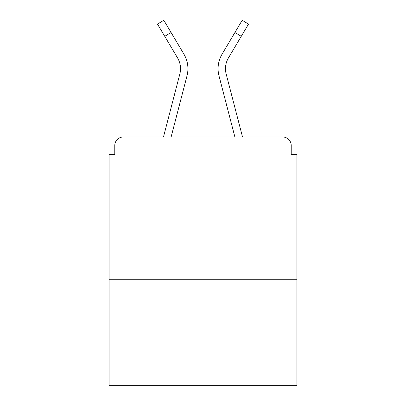 <?xml version="1.0" encoding="UTF-8"?>
<svg xmlns="http://www.w3.org/2000/svg" width="406" height="406" viewBox="0 0 406 406"><rect width="100%" height="100%" fill="white"/><g stroke="black" fill="none" stroke-linecap="round" stroke-linejoin="round"><path stroke-width="0.61" d="M296.913 279.267L296.913 154.62L291.219 154.62L291.219 145.515A8.536 8.536 0 0 0 282.683 136.979L123.317 136.979A8.536 8.536 0 0 0 114.781 145.515L114.781 154.62L109.087 154.62L109.087 385.7L296.913 385.7L296.913 279.267L109.087 279.267M114.781 145.515L114.781 154.62M282.683 136.979L242.524 136.979L226.157 73.973A21.061 21.061 0 0 1 228.436 57.926L241.265 36.312L234.907 32.536L224.736 49.664M177.803 58.337L177.564 57.926A21.061 21.061 0 0 1 179.843 73.973L163.476 136.979L123.317 136.979M291.219 154.62L291.219 145.515M177.564 57.926L157.467 24.076L163.831 20.3L183.928 54.15A28.456 28.456 0 0 1 187.004 75.836L171.119 136.979M181.264 49.664L183.928 54.15M241.265 36.312L248.533 24.076L242.169 20.3L222.072 54.15A28.456 28.456 0 0 0 218.996 75.836L228.872 113.842M187.004 75.836L177.128 113.842M234.907 32.536L222.072 54.15M218.996 75.836L234.881 136.979M171.093 32.536L164.734 36.312"/></g></svg>
